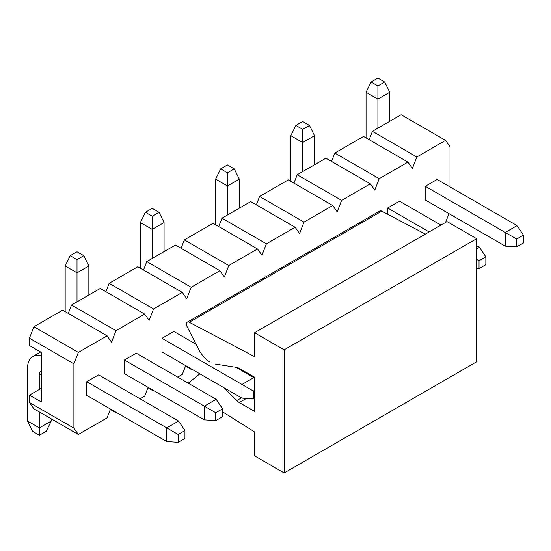 <?xml version="1.0" encoding="UTF-8"?>
<svg xmlns="http://www.w3.org/2000/svg" width="551" height="551" viewBox="0 0 551 551"><rect width="100%" height="100%" fill="white"/><g stroke="black" fill="none" stroke-linecap="round" stroke-linejoin="round"><path stroke-width="0.83" d="M210.124 362.145A20.938 12.088 60 0 1 198.766 349.451L187.12 326.647A4.188 2.418 60 0 1 187.299 322.135A4.188 2.418 60 0 1 189.268 322.273L254.548 356.669L254.548 332.735L447.047 221.598L476.656 238.693L476.656 361.8L284.164 472.937L254.548 455.842L254.548 431.901L222.563 411.824M187.299 322.135L379.797 210.999A4.188 2.418 60 0 1 381.76 211.136L425.365 234.113M254.548 332.735L284.164 349.83L476.656 238.693M284.164 349.83L284.164 472.937M188.228 383.186L198.766 374.714A20.938 12.088 60 0 1 199.655 374.101A20.938 12.088 60 0 1 200.006 373.915M223.72 387.601L236.73 400.584A10.469 6.047 -120 0 0 239.265 402.561L254.548 411.383L254.548 377.187L239.265 368.364A10.469 6.047 -120 0 0 236.73 367.421L215.193 364.039M215.751 412.754L215.751 420.62L222.563 416.687L222.563 408.821L215.751 412.754L204.352 406.17L204.352 419.848L215.751 420.62M222.563 408.821L216.199 399.33L204.352 406.17L124.388 360.01L136.235 353.17L216.199 399.33M204.352 419.848L124.388 373.688L124.388 360.01M77.009 301.872L77.009 272.807L88.856 265.968L88.856 295.033M65.163 265.968L70.197 255.705L77.009 259.638L77.009 272.807L65.163 265.968L65.163 311.618M70.197 255.705L77.009 251.773L83.821 255.705L77.009 259.638M88.856 265.968L83.821 255.705M152.228 258.447L152.228 229.374L164.074 222.535L164.074 251.607M140.381 222.535L145.416 212.28L152.228 216.212L152.228 229.374L140.381 222.535L140.381 268.192M145.416 212.28L152.228 208.347L159.039 212.28L152.228 216.212M164.074 222.535L159.039 212.28M227.453 215.014L227.453 185.949L239.299 179.109L239.299 208.175M215.606 179.109L220.641 168.854L227.453 172.78L227.453 185.949L215.606 179.109L215.606 224.76M220.641 168.854L227.453 164.921L234.265 168.854L227.453 172.78M239.299 179.109L234.265 168.854M302.671 171.588L302.671 142.523L314.518 135.684L314.518 164.749M290.825 135.684L295.859 125.421L302.671 129.354L302.671 142.523L290.825 135.684L290.825 181.334M295.859 125.421L302.671 121.489L309.483 125.421L302.671 129.354M314.518 135.684L309.483 125.421M516.638 239.038L516.638 246.903L523.45 242.97L523.45 235.105L516.638 239.038L505.239 232.453L505.239 246.132L516.638 246.903M523.45 235.105L517.086 225.614L505.239 232.453L425.276 186.293L437.122 179.454L517.086 225.614M505.239 246.132L425.276 199.972L425.276 186.293M377.896 128.156L377.896 99.09L389.736 92.251L389.736 121.316M366.05 92.251L371.085 81.996L377.896 85.928L377.896 99.09L366.05 92.251L366.05 137.902M371.085 81.996L377.896 78.063L384.701 81.996L377.896 85.928M389.736 92.251L384.701 81.996M184.95 438.403L184.95 430.538L178.138 434.47L178.138 442.336L184.95 438.403M178.138 442.336L166.739 441.565L166.739 427.886L178.138 434.47M166.739 441.565L86.782 395.398L86.782 381.719L166.739 427.886L178.586 421.047L184.95 430.538M178.586 421.047L98.622 374.88L86.782 381.719M41.318 356.001A25.126 14.505 -120 0 0 32.757 356.538A25.126 14.505 -120 0 0 27.55 368.04L27.55 421.047L39.397 427.886L39.397 411.983M39.397 389.412L39.397 374.88A8.375 4.835 60 0 1 41.132 371.05A8.375 4.835 60 0 1 41.318 370.947M51.243 418.822L51.243 421.047L39.397 427.886L39.397 435.242L32.585 431.309L27.55 421.047M51.243 421.047L46.208 431.309L39.397 435.242M254.548 390.356L253.364 391.038L253.364 398.903L254.548 398.221M253.364 398.903L241.958 398.132L241.958 384.453L253.364 391.038M241.958 398.132L162.001 351.972L162.001 338.293L241.958 384.453L253.804 377.621L254.548 378.723M253.804 377.621L235.924 367.297M196.149 344.327L173.847 331.454L162.001 338.293M485.837 264.687L485.837 256.821L479.026 260.754L479.026 268.619L485.837 264.687M479.026 268.619L476.656 268.461M476.656 248.956L479.473 247.33L485.837 256.821M476.656 259.383L479.026 260.754M479.473 247.33L476.656 245.705M440.972 225.104L399.509 201.163L387.663 208.002L429.126 231.943M107.066 335.814L78.338 352.399L73.896 363.846L73.896 428.148L78.338 434.47L33.914 408.821L29.472 402.505L29.472 395.143L41.318 401.982L41.318 352.399L29.472 345.56L29.472 338.197L33.914 326.75L62.642 310.165L107.066 335.814L111.509 342.13L115.951 330.683L144.679 314.098L149.121 320.42L153.564 308.966L182.285 292.381L186.727 298.704L191.169 287.257L219.897 270.672L224.34 276.988L228.782 265.541L257.51 248.956L261.952 255.271L266.395 243.824L295.122 227.239L299.565 233.562L304.007 222.108L332.728 205.523L337.171 211.846L341.613 200.399L370.341 183.814L374.783 190.129L379.226 178.682L407.954 162.097L412.396 168.42L416.838 156.966L445.566 140.381L450.009 146.704L450.009 186.892M448.975 213.65L445.566 222.452M115.345 411.893L115.951 412.754L116.392 412.499M140.085 398.821L144.679 396.169L148.088 387.367M152.951 390.177L153.564 391.038L154.004 390.783M177.697 377.104L182.285 374.453L185.701 365.657M190.563 368.461L191.169 369.328L191.617 369.067M78.338 434.47L107.066 417.885L110.482 409.083M387.663 214.249L387.663 208.002M110.317 409.503L115.951 412.754M147.93 387.787L153.564 391.038M185.542 366.071L191.169 369.328M29.472 395.143L41.318 388.303M68.276 313.416L71.527 305.034L100.254 288.449L144.679 314.098M105.888 291.706L109.139 283.324L137.867 266.739L182.285 292.381M143.501 269.99L146.752 261.608L175.473 245.023L219.897 270.672M181.107 248.274L184.358 239.892L213.085 223.307L257.51 248.956M218.719 226.557L221.97 218.175L250.698 201.59L295.122 227.239M256.332 204.848L259.583 196.466L288.311 179.881L332.728 205.523M293.938 183.132L297.196 174.75L325.916 158.165L370.341 183.814M331.55 161.415L334.801 153.033L363.529 136.448L407.954 162.097M369.163 139.699L372.414 131.324L401.142 114.739L445.566 140.381M33.914 326.75L78.338 352.399M29.472 338.197L73.896 363.846M29.472 402.505L73.896 428.148M115.951 330.683L71.527 305.034M153.564 308.966L109.139 283.324M191.169 287.257L146.752 261.608M228.782 265.541L184.358 239.892M266.395 243.824L221.97 218.175M304.007 222.108L259.583 196.466M341.613 200.399L297.196 174.75M379.226 178.682L334.801 153.033M416.838 156.966L372.414 131.324M236.73 400.584L241.469 397.85M239.265 402.561L246.414 398.435M189.268 322.273L381.76 211.136M41.318 373.771L39.397 374.88M40.622 351.993L32.757 356.538"/></g></svg>
